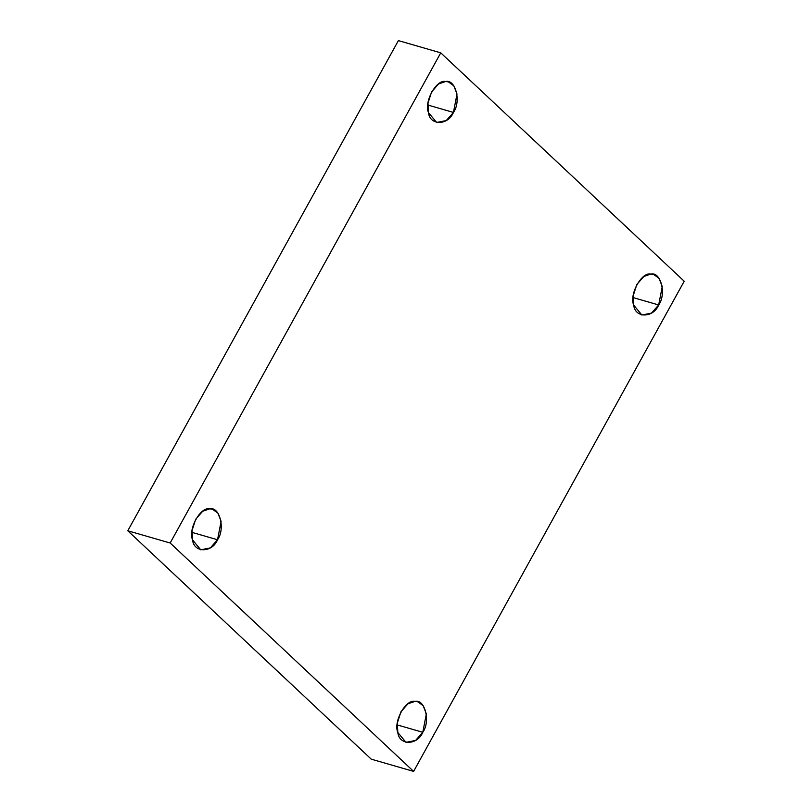 <?xml version="1.0" encoding="UTF-8"?>
<svg xmlns="http://www.w3.org/2000/svg" width="812" height="812" viewBox="0 0 812 812"><rect width="100%" height="100%" fill="white"/><g stroke="black" fill="none" stroke-linecap="round" stroke-linejoin="round"><path stroke-width="1.22" d="M191.916 532.357L217.535 539.757L221.108 521.365L217.92 513.123L212.48 509.215L209.74 508.84L202.655 511.276L195.692 519.274L192.089 530.419L192.566 539.939L200.747 549.815L210.359 547.887L217.535 539.757L191.916 532.357M427.812 105.022L453.431 112.432L457.004 94.04L453.817 85.798L448.376 81.89L445.636 81.515L438.551 83.951L431.598 91.949L427.995 103.083L428.472 112.614L436.643 122.48L446.255 120.562L453.431 112.432L427.812 105.022M633.055 297.568L658.674 304.967L662.247 286.575L659.06 278.333L653.619 274.426L650.879 274.06L643.804 276.496L636.841 284.484L633.238 295.629L633.715 305.16L641.886 315.026L651.498 313.107L658.674 304.967L633.055 297.568M397.159 724.893L422.778 732.302L426.351 713.91L423.164 705.669L417.723 701.761L414.983 701.385L407.898 703.821L400.935 711.809L397.342 722.954L397.819 732.485L405.99 742.351L415.602 740.432L422.778 732.302L397.159 724.893M127.799 530.774L170.165 543.015L440.754 52.841L398.387 40.6L127.799 530.774L371.246 759.159L413.612 771.4L371.246 759.159L127.799 530.774L398.387 40.6L440.754 52.841L170.165 543.015L127.799 530.774M684.201 281.226L413.612 771.4L170.165 543.015L413.612 771.4L684.201 281.226L440.754 52.841L684.201 281.226M422.778 732.302C417.469 745.507 399.128 745.649 397.819 732.485C393.13 721.827 405.736 698.98 414.983 701.385C424.97 698.827 430.695 721.543 422.778 732.302M658.674 304.967C653.366 318.182 635.025 318.324 633.715 305.16C629.026 294.502 641.642 271.644 650.879 274.06C660.877 271.502 666.601 294.218 658.674 304.967M453.431 112.432C448.122 125.637 429.781 125.779 428.472 112.614C423.783 101.957 436.389 79.109 445.636 81.515C455.623 78.957 461.358 101.673 453.431 112.432M217.535 539.757C212.226 552.972 193.885 553.104 192.566 539.939C187.887 529.282 200.493 506.434 209.74 508.84C219.727 506.292 225.452 528.998 217.535 539.757"/></g></svg>

